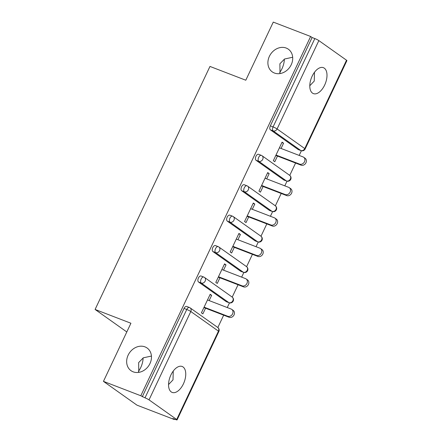<?xml version="1.0" encoding="UTF-8"?>
<svg xmlns="http://www.w3.org/2000/svg" width="442" height="442" viewBox="0 0 442 442"><rect width="100%" height="100%" fill="white"/><g stroke="black" fill="none" stroke-linecap="round" stroke-linejoin="round"><path stroke-width="0.66" d="M144.959 346.865A13.901 11.591 125.4 0 1 147.103 348.009A13.901 11.591 125.4 0 1 149.302 364.832A13.901 11.591 125.4 0 1 133.158 371.827A13.901 11.591 125.4 0 1 131.02 370.683A13.901 11.591 125.4 0 1 128.821 353.86A13.901 11.591 125.4 0 1 144.959 346.865M173.247 371.065L173.004 379.882L168.551 384.551M286.206 48.056A13.901 11.591 125.4 0 1 288.35 49.206A13.901 11.591 125.4 0 1 290.549 66.024A13.901 11.591 125.4 0 1 274.405 73.024A13.901 11.591 125.4 0 1 272.261 71.875A13.901 11.591 125.4 0 1 270.062 55.057A13.901 11.591 125.4 0 1 286.206 48.056M314.494 72.256L314.245 81.074L309.798 85.742M151.429 356.064L143.302 357.821L138.65 362.6L138.766 372.374M138.407 371.418A13.901 7.503 111.1 0 0 140.76 367.473A13.901 7.503 111.1 0 0 143.097 357.932M292.676 57.261L284.549 59.013L279.897 63.792L280.007 73.571M279.648 72.61A13.901 7.503 111.1 0 0 282.002 68.665A13.901 7.503 111.1 0 0 284.344 59.123M324.655 85.079A13.901 7.503 111.1 0 0 323.389 67.67A13.901 7.503 111.1 0 0 312.14 76.201A13.901 7.503 111.1 0 0 313.406 93.61A13.901 7.503 111.1 0 0 324.655 85.079M183.408 383.888A13.901 7.503 111.1 0 0 182.143 366.479A13.901 7.503 111.1 0 0 170.894 375.009A13.901 7.503 111.1 0 0 172.159 392.419A13.901 7.503 111.1 0 0 183.408 383.888M174.341 419.535L172.872 418.497L175.601 419.546A3.26 0.376 -154.7 0 0 177.082 419.9A3.26 0.376 -154.7 0 0 176.695 419.491L149.026 399.866A3.26 0.376 -154.7 0 0 145.004 397.839L140.805 395.75L103.445 381.369L136.976 405.159L174.341 419.535L174.529 419.138M217.834 327.528L223.669 315.174M227.271 307.555L229.481 302.886M232.216 297.101L238.056 284.747M241.658 277.128L243.862 272.454M246.597 266.675L252.437 254.321M256.04 246.702L258.25 242.028M260.979 236.249L266.819 223.895M270.421 216.276L272.631 211.602M275.36 205.823L281.2 193.469M284.803 185.85L287.013 181.176M289.748 175.397L295.582 163.043M299.184 155.424L301.394 150.75M103.445 381.369L130.92 323.246L95.091 309.455L126.804 331.953M95.091 309.455L209.972 66.433L245.796 80.223L273.272 22.1L310.632 36.482L312.102 37.52L270.333 125.876L273.062 126.926L314.831 38.57L312.102 37.52M314.831 38.57A3.26 0.376 25.3 0 1 318.853 40.598L346.522 60.222A3.26 0.376 25.3 0 1 346.909 60.631L305.14 148.987A3.26 0.376 25.3 0 0 304.759 148.578L346.522 60.222M140.805 395.75L310.632 36.482M277.471 156.07L274.797 161.728L273.333 160.689L282.09 142.158L283.554 143.197L281.897 142.562M281.073 148.451L283.554 143.197M142.274 396.789L184.038 308.433A3.26 1.757 -68.9 0 1 186.673 306.433L189.403 307.488A3.26 1.757 -68.9 0 0 186.767 309.488L184.038 308.433M298.085 149.468L300.814 150.518A3.26 1.757 -68.9 0 0 301.03 150.634L298.3 149.584A3.26 1.757 -68.9 0 1 298.085 149.468L270.416 129.843A3.26 1.757 -68.9 0 1 270.333 125.876M226.171 301.604L228.901 302.654A3.26 1.757 -68.9 0 0 229.116 302.764L226.387 301.715A3.26 1.757 -68.9 0 1 226.171 301.604L198.502 281.974A3.26 1.757 -68.9 0 1 198.419 278.007A3.26 1.757 -68.9 0 1 201.055 276.007L203.784 277.062A3.26 1.757 -68.9 0 0 201.149 279.062A3.26 1.757 111.1 0 0 201.232 283.024L198.502 281.974M240.553 271.173L243.282 272.228A3.26 1.757 -68.9 0 0 243.498 272.338L240.768 271.289A3.26 1.757 -68.9 0 1 240.553 271.173L212.889 251.548A3.26 1.757 -68.9 0 1 212.801 247.581A3.26 1.757 -68.9 0 1 215.442 245.581L218.171 246.63A3.26 1.757 -68.9 0 0 215.53 248.631A3.26 1.757 111.1 0 0 215.619 252.597L212.889 251.548M254.935 240.746L257.664 241.796A3.26 1.757 -68.9 0 0 257.879 241.912L255.15 240.862A3.26 1.757 -68.9 0 1 254.935 240.746L227.271 221.122A3.26 1.757 -68.9 0 1 227.188 217.155A3.26 1.757 -68.9 0 1 229.823 215.155L232.553 216.204A3.26 1.757 -68.9 0 0 229.917 218.204A3.26 1.757 111.1 0 0 230 222.171L227.271 221.122M269.322 210.32L272.051 211.37A3.26 1.757 -68.9 0 0 272.261 211.486L269.532 210.436A3.26 1.757 -68.9 0 1 269.322 210.32L241.652 190.695A3.26 1.757 -68.9 0 1 241.57 186.728A3.26 1.757 -68.9 0 1 244.205 184.728L246.934 185.778A3.26 1.757 -68.9 0 0 244.299 187.778A3.26 1.757 111.1 0 0 244.382 191.745L241.652 190.695M283.703 179.894L286.433 180.944A3.26 1.757 -68.9 0 0 286.643 181.06L283.913 180.01A3.26 1.757 -68.9 0 1 283.703 179.894L256.034 160.269A3.26 1.757 -68.9 0 1 255.951 156.302A3.26 1.757 -68.9 0 1 258.587 154.302L261.316 155.352A3.26 1.757 -68.9 0 0 258.68 157.352A3.26 1.757 111.1 0 0 258.763 161.319L256.034 160.269M266.692 178.877L269.172 173.623L267.708 172.584L258.946 191.115L260.415 192.154L263.089 186.496M252.305 209.304L254.791 204.049L253.321 203.011L244.564 221.541L246.034 222.58L248.702 216.923M237.923 239.73L240.409 234.475L238.94 233.437L230.183 251.968L231.647 253.006L234.321 247.349M223.542 270.156L226.022 264.907L224.558 263.863L215.801 282.394L217.265 283.433L219.939 277.775M209.16 300.588L211.641 295.333L210.177 294.289L201.419 312.82L202.884 313.859L205.558 308.207M269.172 173.623L267.515 172.988M254.791 204.049L253.133 203.414M240.409 234.475L238.752 233.84M226.022 264.907L224.37 264.266M211.641 295.333L209.983 294.692M303.665 157.242L305.129 158.28A4.017 3.348 125.4 0 1 305.765 163.142A4.017 3.348 125.4 0 1 301.101 165.164L299.632 164.126A4.017 3.348 -54.6 0 0 304.3 162.103A4.017 3.348 -54.6 0 0 303.665 157.242A4.017 3.348 -54.6 0 0 303.046 156.91L279.416 147.816M299.632 164.126L276.001 155.032M301.101 165.164L275.814 155.435M289.278 187.668L290.748 188.706A4.017 3.348 125.4 0 1 291.383 193.568A4.017 3.348 125.4 0 1 286.714 195.591L285.25 194.552A4.017 3.348 -54.6 0 0 289.913 192.53A4.017 3.348 -54.6 0 0 289.278 187.668A4.017 3.348 -54.6 0 0 288.659 187.336L265.034 178.242M285.25 194.552L261.62 185.458M286.714 195.591L261.432 185.861M274.896 218.094L276.366 219.133A4.017 3.348 125.4 0 1 277.001 223.995A4.017 3.348 125.4 0 1 272.333 226.017L270.869 224.978A4.017 3.348 -54.6 0 0 275.532 222.956A4.017 3.348 -54.6 0 0 274.896 218.094A4.017 3.348 -54.6 0 0 274.278 217.762L250.647 208.668M270.869 224.978L247.238 215.884M272.333 226.017L247.05 216.287M260.515 248.52L261.979 249.559A4.017 3.348 125.4 0 1 262.614 254.421A4.017 3.348 125.4 0 1 257.951 256.443L256.482 255.404A4.017 3.348 -54.6 0 0 261.15 253.382A4.017 3.348 -54.6 0 0 260.515 248.52A4.017 3.348 -54.6 0 0 259.896 248.189L236.266 239.094M256.482 255.404L232.857 246.31M257.951 256.443L232.663 246.713M246.133 278.946L247.597 279.985A4.017 3.348 125.4 0 1 248.233 284.847A4.017 3.348 125.4 0 1 243.57 286.875L242.1 285.83A4.017 3.348 -54.6 0 0 246.769 283.808A4.017 3.348 -54.6 0 0 246.133 278.946A4.017 3.348 -54.6 0 0 245.514 278.615L221.884 269.521M242.1 285.83L218.475 276.736M243.57 286.875L218.282 277.14M231.752 309.372L233.216 310.411A4.017 3.348 125.4 0 1 233.851 315.273A4.017 3.348 125.4 0 1 229.188 317.301L227.718 316.257A4.017 3.348 -54.6 0 0 232.387 314.234A4.017 3.348 -54.6 0 0 231.752 309.372A4.017 3.348 -54.6 0 0 231.133 309.041L207.502 299.947M227.718 316.257L204.088 307.162M229.188 317.301L203.9 307.566M318.853 40.598L277.09 128.953L304.759 148.578A3.26 2.718 125.4 0 1 300.814 150.518L273.145 130.893L270.416 129.843M273.062 126.926A3.26 0.376 25.3 0 1 277.09 128.953A3.26 2.718 125.4 0 1 273.145 130.893A3.26 1.757 111.1 0 1 273.062 126.926M176.695 419.491L218.458 331.141L190.795 311.511L149.026 399.866M145.004 397.839L186.767 309.488A3.26 0.376 -154.7 0 1 190.795 311.511A3.26 2.718 -54.6 0 0 190.121 307.87A3.26 3.26 0 0 0 189.403 307.488M177.082 419.9L218.845 331.544A3.26 0.376 -154.7 0 0 218.458 331.141A3.26 2.718 -54.6 0 0 217.784 327.494L190.121 307.87M262.034 155.733A3.26 2.718 -54.6 0 1 262.708 159.38A3.26 2.718 125.4 0 1 258.763 161.319L286.433 180.944A3.26 2.718 125.4 0 0 290.372 179.004A3.26 2.718 -54.6 0 0 289.698 175.363L262.034 155.733A3.26 3.26 0 0 0 261.316 155.352M272.261 211.486A3.26 3.26 0 0 0 275.316 205.79A3.26 2.718 -54.6 0 1 275.99 209.431A3.26 2.718 125.4 0 1 272.051 211.37L244.382 191.745A3.26 2.718 125.4 0 0 248.321 189.806A3.26 2.718 -54.6 0 0 247.647 186.165A3.26 3.26 0 0 0 246.934 185.778M257.879 241.912A3.26 3.26 0 0 0 260.935 236.216A3.26 2.718 -54.6 0 1 261.609 239.857A3.26 2.718 125.4 0 1 257.664 241.796L230 222.171A3.26 2.718 125.4 0 0 233.94 220.232A3.26 2.718 -54.6 0 0 233.266 216.591A3.26 3.26 0 0 0 232.553 216.204M243.498 272.338A3.26 3.26 0 0 0 246.553 266.642A3.26 2.718 -54.6 0 1 247.227 270.283A3.26 2.718 125.4 0 1 243.282 272.228L215.619 252.597A3.26 2.718 125.4 0 0 219.558 250.658A3.26 2.718 -54.6 0 0 218.884 247.017A3.26 3.26 0 0 0 218.171 246.63M229.116 302.764A3.26 3.26 0 0 0 232.166 297.068A3.26 2.718 -54.6 0 1 232.846 300.709A3.26 2.718 125.4 0 1 228.901 302.654L201.232 283.024A3.26 2.718 125.4 0 0 205.176 281.084A3.26 2.718 -54.6 0 0 204.502 277.443A3.26 3.26 0 0 0 203.784 277.062M301.03 150.634A3.26 3.26 0 0 0 305.14 148.987M286.643 181.06A3.26 3.26 0 0 0 289.698 175.363M275.316 205.79L247.647 186.165M260.935 236.216L233.266 216.591M246.553 266.642L218.884 247.017M232.166 297.068L204.502 277.443M218.845 331.544A3.26 3.26 0 0 0 217.784 327.494"/></g></svg>
